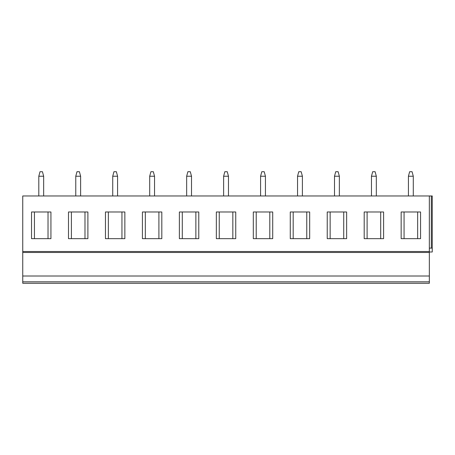 <?xml version="1.0" encoding="UTF-8"?>
<svg xmlns="http://www.w3.org/2000/svg" width="455" height="455" viewBox="0 0 455 455"><rect width="100%" height="100%" fill="white"/><g stroke="black" fill="none" stroke-linecap="round" stroke-linejoin="round"><path stroke-width="0.68" d="M22.75 251.513L429.338 251.513L429.338 195.969L22.75 195.969L22.75 283.283L429.338 283.283L429.338 281.827L22.75 281.827M383.599 283.283L364.193 283.283M346.636 283.283L327.23 283.283M309.673 283.283L290.267 283.283M272.71 283.283L253.304 283.283M235.747 283.283L216.341 283.283M198.784 283.283L179.378 283.283M161.821 283.283L142.421 283.283M124.858 283.283L105.458 283.283M87.895 283.283L68.495 283.283M50.932 283.283L31.531 283.283M420.562 283.283L401.156 283.283M22.75 276.009L429.338 276.009L429.338 281.827M22.75 252.485L429.338 252.485L429.338 276.009M429.338 251.513L429.338 252.485M420.562 211.979L401.156 211.979L401.156 238.659L420.562 238.659L420.562 211.979M383.599 211.979L364.193 211.979L364.193 238.659L383.599 238.659L383.599 211.979M346.636 211.979L327.23 211.979L327.23 238.659L346.636 238.659L346.636 211.979M309.673 211.979L290.267 211.979L290.267 238.659L309.673 238.659L309.673 211.979M272.71 211.979L253.304 211.979L253.304 238.659L272.71 238.659L272.71 211.979M235.747 211.979L216.341 211.979L216.341 238.659L235.747 238.659L235.747 211.979M198.784 211.979L179.378 211.979L179.378 238.659L198.784 238.659L198.784 211.979M161.821 211.979L142.421 211.979L142.421 238.659L161.821 238.659L161.821 211.979M124.858 211.979L105.458 211.979L105.458 238.659L124.858 238.659L124.858 211.979M87.895 211.979L68.495 211.979L68.495 238.659L87.895 238.659L87.895 211.979M50.932 211.979L31.531 211.979L31.531 238.659L50.932 238.659L50.932 211.979M429.338 195.969L432.25 195.969L432.25 251.996L429.338 251.996M429.338 248.117L432.25 248.117M413.282 195.969L413.282 176.233L412.071 171.717L409.648 171.717L408.431 176.233L413.282 176.233M408.431 195.969L408.431 176.233M376.319 195.969L376.319 176.233L375.108 171.717L372.685 171.717L371.468 176.233L376.319 176.233M371.468 195.969L371.468 176.233M339.356 195.969L339.362 176.233L338.145 171.717L335.722 171.717L334.505 176.233L339.362 176.233M334.505 195.969L334.505 176.233M302.393 195.969L302.399 176.233L301.182 171.717L298.759 171.717L297.542 176.233L302.399 176.233M297.547 195.969L297.542 176.233M265.436 195.969L265.436 176.233L264.219 171.717L261.796 171.717L260.579 176.233L265.436 176.233M260.584 195.969L260.579 176.233M228.473 195.969L228.473 176.233L227.255 171.717L224.833 171.717L223.621 176.233L228.473 176.233M223.621 195.969L223.621 176.233M191.51 195.969L191.51 176.233L190.292 171.717L187.869 171.717L186.658 176.233L191.51 176.233M186.658 195.969L186.658 176.233M154.546 195.969L154.546 176.233L153.329 171.717L150.906 171.717L149.695 176.233L154.546 176.233M149.695 195.969L149.695 176.233M117.583 195.969L117.583 176.233L116.372 171.717L113.943 171.717L112.732 176.233L117.583 176.233M112.732 195.969L112.732 176.233M80.62 195.969L80.62 176.233L79.409 171.717L76.98 171.717L75.769 176.233L80.62 176.233M75.769 195.969L75.769 176.233M43.657 195.969L43.657 176.233L42.446 171.717L40.017 171.717L38.806 176.233L43.657 176.233M38.806 195.969L38.806 176.233M417.65 211.979L417.65 238.659M404.068 211.979L404.068 238.659M380.687 211.979L380.687 238.659M367.105 211.979L367.105 238.659M343.724 211.979L343.724 238.659M330.142 211.979L330.142 238.659M306.761 211.979L306.761 238.659M293.179 211.979L293.179 238.659M269.798 211.979L269.798 238.659M256.216 211.979L256.216 238.659M232.835 211.979L232.835 238.659M219.253 211.979L219.253 238.659M195.872 211.979L195.872 238.659M182.29 211.979L182.29 238.659M158.909 211.979L158.909 238.659M145.327 211.979L145.327 238.659M121.946 211.979L121.946 238.659M108.364 211.979L108.364 238.659M84.983 211.979L84.983 238.659M71.401 211.979L71.401 238.659M48.02 211.979L48.02 238.659M34.438 211.979L34.438 238.659M431.306 195.969L431.306 248.117"/></g></svg>

